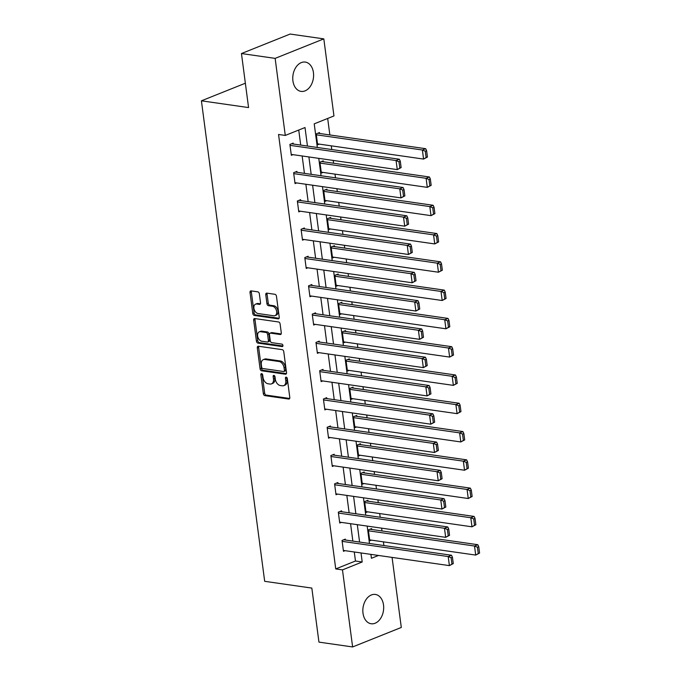 <?xml version="1.0" encoding="UTF-8"?>
<svg xmlns="http://www.w3.org/2000/svg" width="681" height="681" viewBox="0 0 681 681"><rect width="100%" height="100%" fill="white"/><g stroke="black" fill="none" stroke-linecap="round" stroke-linejoin="round"><path stroke-width="1.02" d="M261.615 373.631A1.302 0.868 -111.8 0 0 261.291 373.665A1.302 0.868 -111.8 0 0 260.857 374.746L263.343 393.652A1.864 1.243 -111.8 0 0 264.9 395.627L288.701 399.04A1.864 1.243 -111.8 0 0 289.161 398.989A1.864 1.243 -111.8 0 0 289.791 397.449L287.305 378.534A1.302 0.868 -111.8 0 0 286.216 377.155A1.302 0.868 -111.8 0 0 285.892 377.189A1.302 0.868 -111.8 0 0 285.45 378.27L285.773 380.722A5.959 3.967 -111.8 0 1 283.756 385.642A5.959 3.967 -111.8 0 1 282.292 385.804L280.308 385.523A5.959 3.967 -111.8 0 1 275.328 379.223L275.005 376.772A1.302 0.868 -111.8 0 0 273.915 375.393A1.302 0.868 -111.8 0 0 273.592 375.427A1.302 0.868 -111.8 0 0 273.149 376.508L273.473 378.951A5.959 3.967 -111.8 0 1 271.464 383.88A5.959 3.967 -111.8 0 1 269.991 384.041L268.008 383.761A5.959 3.967 -111.8 0 1 263.028 377.453L262.704 375.01A1.302 0.868 -111.8 0 0 261.615 373.631M262.159 373.912A1.302 0.868 -111.8 0 0 262.168 374.218L264.662 393.124A1.864 1.243 -111.8 0 0 266.22 395.099L289.672 398.462M286.752 377.444A1.302 0.868 -111.8 0 0 286.769 377.742L287.084 380.194L285.773 380.722M274.46 375.674A1.302 0.868 -111.8 0 0 274.469 375.98L274.792 378.423L273.473 378.951M313.439 72.62A14.803 10.317 -81.8 0 1 301.07 91.39A14.803 10.317 -81.8 0 1 292.915 80.843A14.803 10.317 -81.8 0 1 305.275 62.082A14.803 10.317 -81.8 0 1 313.439 72.62M383.522 604.992A14.803 10.317 -81.8 0 1 371.162 623.753A14.803 10.317 -81.8 0 1 362.999 613.206A14.803 10.317 -81.8 0 1 375.359 594.445A14.803 10.317 -81.8 0 1 383.522 604.992M259.342 293.809A1.864 1.243 -111.8 0 0 257.793 291.843L251.11 290.881A1.864 1.243 -111.8 0 0 250.651 290.932A1.864 1.243 -111.8 0 0 250.021 292.472L252.787 313.473A1.864 1.243 -111.8 0 0 254.345 315.439L278.146 318.853A1.864 1.243 -111.8 0 0 278.606 318.81A1.864 1.243 -111.8 0 0 279.236 317.269L276.469 296.261A1.864 1.243 -111.8 0 0 274.911 294.294L266.85 293.136A1.864 1.243 -111.8 0 0 266.39 293.188A1.864 1.243 -111.8 0 0 265.76 294.728L266.943 303.717A1.864 1.243 -111.8 0 0 268.501 305.684L272.502 306.263A4.98 3.311 -111.8 0 1 276.486 310.655A4.98 3.311 -111.8 0 1 274.979 315.644A4.98 3.311 -111.8 0 1 273.753 315.78L258.082 313.532A4.98 3.311 -111.8 0 1 254.09 309.14A4.98 3.311 -111.8 0 1 255.605 304.143A4.98 3.311 -111.8 0 1 256.831 304.015L259.444 304.39A1.864 1.243 -111.8 0 0 259.904 304.339A1.864 1.243 -111.8 0 0 260.525 302.798L259.342 293.809M392.077 557.407L401.296 627.456L352.622 646.95L318.946 642.123L311.83 588.086L264.679 581.319L201.414 100.814L248.565 107.581L241.457 53.544L275.133 58.379L323.815 38.877L333.954 115.94L314.222 123.848L317.337 147.471M352.622 646.95L342.475 569.886L362.207 561.987L361.024 552.946M307.454 146.049L305.011 127.534L285.279 135.434L278.546 134.472L335.742 568.924L342.475 569.886M285.279 135.434L275.133 58.379M258.397 346.229A1.864 1.243 -111.8 0 0 257.937 346.28A1.864 1.243 -111.8 0 0 257.307 347.821L260.074 368.821A1.864 1.243 -111.8 0 0 261.632 370.796L285.433 374.209A1.864 1.243 -111.8 0 0 285.892 374.158A1.864 1.243 -111.8 0 0 286.522 372.618L283.756 351.617A1.864 1.243 -111.8 0 0 282.198 349.651L258.397 346.229M256.431 341.147L253.664 320.147A1.864 1.243 -111.8 0 1 254.294 318.606A1.864 1.243 -111.8 0 1 254.754 318.555L278.555 321.968A1.864 1.243 -111.8 0 1 280.112 323.943L281.296 332.932A1.864 1.243 -111.8 0 1 280.666 334.465A1.864 1.243 -111.8 0 1 280.206 334.516L270.553 333.137A1.864 1.243 -111.8 0 0 270.102 333.188A1.864 1.243 -111.8 0 0 269.472 334.72L270.255 340.687A1.864 1.243 -111.8 0 0 271.813 342.654L281.857 344.101A1.302 0.868 -111.8 0 1 282.904 345.25A1.302 0.868 -111.8 0 1 282.504 346.552A1.302 0.868 -111.8 0 1 282.189 346.586L257.988 343.122A1.864 1.243 -111.8 0 1 256.431 341.147L257.75 340.619L254.983 319.619L253.664 320.147M245.364 83.218L201.414 100.814M335.742 568.924L355.473 561.016L354.282 551.985M352.852 541.097L350.562 523.698M349.132 512.81L346.833 495.41M345.403 484.523L343.113 467.123M341.683 456.236L339.393 438.836M337.955 427.949L335.665 410.549M334.235 399.662L331.945 382.262M330.506 371.375L328.216 353.975M326.786 343.088L324.496 325.688M323.058 314.801L320.768 297.41M319.338 286.514L317.048 269.123M315.609 258.227L313.32 240.836M311.889 229.94L309.6 212.549M308.161 201.653L305.871 184.262M304.441 173.374L302.151 155.975M300.713 145.087L298.738 130.045M345.437 540.033L345.318 539.122L342.032 540.442L343.462 551.321L345.097 550.665M341.717 511.746L341.598 510.835L338.312 512.155L339.742 523.034L341.377 522.378M337.989 483.459L337.87 482.548L334.584 483.868L336.014 494.747L337.648 494.091M334.269 455.172L334.15 454.261L330.864 455.58L332.294 466.459L333.928 465.804M330.549 426.885L330.421 425.983L327.135 427.293L328.565 438.172L330.208 437.517M326.82 398.598L326.701 397.695L323.415 399.006L324.846 409.885L326.48 409.23M323.1 370.311L322.981 369.408L319.687 370.719L321.117 381.598L322.76 380.951M319.372 342.024L319.253 341.121L315.967 342.441L317.397 353.32L319.031 352.664M315.652 313.737L315.533 312.834L312.238 314.154L313.669 325.033L315.312 324.377M311.924 285.45L311.804 284.547L308.519 285.867L309.949 296.746L311.583 296.09M308.204 257.163L308.084 256.26L304.79 257.58L306.229 268.459L307.863 267.803M304.475 228.884L304.356 227.973L301.07 229.293L302.5 240.172L304.135 239.516M300.755 200.597L300.636 199.686L297.342 201.006L298.78 211.885L300.415 211.229M297.027 172.31L296.907 171.399L293.622 172.719L295.052 183.598L296.686 182.942M293.307 144.023L293.188 143.112L289.893 144.432L291.332 155.311L292.966 154.655M383.905 545.549L383.42 541.855M381.99 530.959L381.615 528.15M380.185 517.262L379.7 513.568M378.261 502.672L377.895 499.863M376.457 488.975L375.972 485.281M374.541 474.385L374.167 471.575M372.737 460.688L372.252 456.994M370.813 446.106L370.447 443.288M369.008 432.401L368.523 428.707M367.093 417.819L366.719 415.001M365.288 404.114L364.803 400.419M363.365 389.532L362.999 386.723M361.56 375.827L361.075 372.132M359.645 361.245L359.27 358.436M357.84 347.54L357.355 343.845M355.916 332.958L355.55 330.149M354.111 319.253L353.626 315.558M352.196 304.671L351.822 301.862M350.392 290.974L349.906 287.271M348.468 276.384L348.102 273.575M346.672 262.687L346.178 258.984M344.748 248.097L344.373 245.288M342.943 234.4L342.458 230.697M341.019 219.81L340.653 217.001M339.223 206.113L338.729 202.41M337.299 191.523L336.933 188.714M335.495 177.826L335.009 174.132M333.579 163.236L333.205 160.427M331.775 149.539L331.281 145.845M329.851 134.949L327.68 118.46M370.958 554.819L371.775 554.496M371.749 529.495L371.63 528.584L368.344 529.903L369.774 540.782L371.409 540.127M368.029 501.207L367.91 500.297L364.624 501.616L366.055 512.495L367.689 511.84M364.301 472.92L364.182 472.018L360.896 473.329L362.326 484.208L363.96 483.553M360.581 444.633L360.462 443.731L357.176 445.042L358.606 455.921L360.24 455.266M356.861 416.346L356.742 415.444L353.448 416.755L354.878 427.634L356.521 426.987M353.133 388.059L353.013 387.157L349.728 388.476L351.158 399.355L352.792 398.7M349.413 359.772L349.293 358.87L345.999 360.189L347.429 371.068L349.072 370.413M345.684 331.485L345.565 330.583L342.279 331.902L343.709 342.781L345.344 342.126M341.964 303.198L341.845 302.296L338.551 303.615L339.981 314.494L341.624 313.839M338.236 274.92L338.116 274.009L334.831 275.328L336.261 286.207L337.895 285.552M334.516 246.633L334.397 245.722L331.102 247.041L332.541 257.92L334.175 257.265M330.787 218.346L330.668 217.435L327.382 218.754L328.812 229.633L330.447 228.978M327.067 190.059L326.948 189.148L323.654 190.467L325.092 201.346L326.727 200.691M323.339 161.772L323.22 160.861L319.934 162.18L321.364 173.059L322.998 172.404M319.619 133.485L319.5 132.574L316.205 133.893L317.644 144.772L319.278 144.117M241.457 53.544L290.132 34.05L323.815 38.877M370.907 554.368L371.417 558.292L378.508 555.458M318.768 158.358L321.057 175.758M322.488 186.645L324.777 204.036M326.216 214.932L328.506 232.323M329.936 243.219L332.226 260.61M333.664 271.506L335.954 288.897M337.384 299.785L339.674 317.184M341.113 328.072L343.403 345.471M344.833 356.359L347.123 373.758M348.561 384.646L350.851 402.045M352.281 412.933L354.571 430.332M356.01 441.22L358.3 458.619M359.73 469.507L362.02 486.906M363.458 497.794L365.748 515.194M367.178 526.081L369.468 543.481M359.585 542.059L357.295 524.659M355.865 513.772L353.575 496.381M352.137 485.485L349.847 468.094M348.417 457.198L346.127 439.807M344.688 428.911L342.398 411.52M340.968 400.624L338.678 383.233M337.24 372.345L334.95 354.946M333.52 344.058L331.23 326.659M329.8 315.771L327.501 298.372M326.071 287.484L323.781 270.085M322.351 259.197L320.061 241.798M318.623 230.91L316.333 213.511M314.903 202.623L312.613 185.223M311.174 174.336L308.885 156.936M355.473 561.016L362.207 561.987M271.464 383.88L272.775 383.352A5.959 3.967 -111.8 0 0 274.792 378.423M283.756 385.642L285.075 385.123A5.959 3.967 -111.8 0 0 287.084 380.194M258.746 346.28A1.864 1.243 -111.8 0 0 258.627 347.293L261.393 368.302A1.864 1.243 -111.8 0 0 262.951 370.268L286.403 373.631M261.666 367.136A1.302 0.868 -111.8 0 0 262.755 368.515L283.654 371.511A1.302 0.868 -111.8 0 0 283.968 371.477A1.302 0.868 -111.8 0 0 284.411 370.396L284.071 367.817A5.959 3.967 -111.8 0 0 279.091 361.509L264.807 359.466A5.959 3.967 -111.8 0 0 263.343 359.628A5.959 3.967 -111.8 0 0 261.325 364.548L261.666 367.136M284.964 370.983A1.302 0.868 -111.8 0 0 285.288 370.949A1.302 0.868 -111.8 0 0 285.731 369.868L284.411 370.396M263.343 359.628L264.662 359.1A5.959 3.967 -111.8 0 1 266.126 358.938L280.41 360.981A5.959 3.967 -111.8 0 1 285.39 367.289L285.731 369.868M255.103 318.606A1.864 1.243 -111.8 0 0 254.983 319.619M281.185 333.945L271.872 332.609A1.864 1.243 -111.8 0 0 271.413 332.66L270.102 333.188M282.93 345.982L259.308 342.594L257.988 343.122M260.542 331.698A4.98 3.311 -111.8 0 0 259.316 331.834A4.98 3.311 -111.8 0 0 257.801 336.831A4.98 3.311 -111.8 0 0 261.793 341.224L267.31 342.015A1.864 1.243 -111.8 0 0 267.769 341.964A1.864 1.243 -111.8 0 0 268.399 340.423L267.616 334.456A1.864 1.243 -111.8 0 0 266.058 332.49L260.542 331.698L261.853 331.17A4.98 3.311 -111.8 0 0 260.627 331.306L259.316 331.834M267.769 341.964L269.089 341.436A1.864 1.243 -111.8 0 0 269.719 339.896L268.399 340.423M261.853 331.17L267.378 331.962A1.864 1.243 -111.8 0 1 268.935 333.928L269.719 339.896M257.75 340.619A1.864 1.243 -111.8 0 0 259.308 342.594M255.605 304.143L256.916 303.615A4.98 3.311 -111.8 0 1 258.142 303.488L260.414 303.811M274.979 315.644L276.299 315.124A4.98 3.311 -111.8 0 0 277.805 310.127A4.98 3.311 -111.8 0 0 273.813 305.735L272.502 306.263M267.19 293.188A1.864 1.243 -111.8 0 0 267.071 294.201L268.254 303.19A1.864 1.243 -111.8 0 0 269.812 305.156L273.813 305.735M251.459 290.932A1.864 1.243 -111.8 0 0 251.34 291.945L254.107 312.945A1.864 1.243 -111.8 0 0 255.664 314.911L279.116 318.282M479.586 553.057L478.752 546.707L477.432 547.235L478.266 553.585L479.586 553.057L475.713 555.083L369.655 539.88M368.464 530.814L474.512 546.017L477.807 544.706L369.996 529.239M478.266 553.585L475.713 555.083L474.512 546.017L477.432 547.235M478.752 546.707L477.807 544.706M342.151 541.352L448.2 556.556L451.494 555.245L343.684 539.778M453.274 563.596L449.4 565.622L448.2 556.556L451.12 557.773L451.954 564.123L453.274 563.596L452.439 557.245L451.12 557.773M343.343 550.418L449.4 565.622L451.954 564.123M451.494 555.245L452.439 557.245M475.857 524.77L475.023 518.42L473.712 518.948L474.546 525.298L475.857 524.77L471.984 526.805L365.935 511.593M364.744 502.527L470.792 517.739L474.078 516.419L366.276 500.952M474.546 525.298L471.984 526.805L470.792 517.739L473.712 518.948M475.023 518.42L474.078 516.419M472.137 496.483L471.303 490.141L469.984 490.66L470.818 497.011L472.137 496.483L468.264 498.518L362.207 483.306M361.015 474.24L467.064 489.452L470.358 488.132L362.547 472.665M470.818 497.011L468.264 498.518L467.064 489.452L469.984 490.66M471.303 490.141L470.358 488.132M338.431 513.065L444.48 528.269L447.766 526.958L339.964 511.491M449.545 535.309L445.672 537.335L444.48 528.269L447.4 529.486L448.234 535.836L449.545 535.309L448.711 528.958L447.4 529.486M339.623 522.131L445.672 537.335L448.234 535.836M447.766 526.958L448.711 528.958M334.703 484.778L440.752 499.982L444.046 498.671L336.235 483.204M445.825 507.022L441.952 509.047L440.752 499.982L443.672 501.199L444.506 507.549L445.825 507.022L444.991 500.671L443.672 501.199M335.895 493.844L441.952 509.047L444.506 507.549M444.046 498.671L444.991 500.671M468.409 468.196L467.575 461.854L466.264 462.382L467.098 468.724L468.409 468.196L464.536 470.23L358.487 455.019M357.295 445.953L463.344 461.165L466.63 459.845L358.827 444.387M467.098 468.724L464.536 470.23L463.344 461.165L466.264 462.382M467.575 461.854L466.63 459.845M464.689 439.909L463.855 433.567L462.535 434.095L463.369 440.437L464.689 439.909L460.816 441.943L354.758 426.732M353.567 417.666L459.615 432.878L462.91 431.558L355.099 416.1M463.369 440.437L460.816 441.943L459.615 432.878L462.535 434.095M463.855 433.567L462.91 431.558M460.96 411.622L460.126 405.28L458.815 405.808L459.649 412.15L460.96 411.622L457.087 413.656L351.038 398.445M349.847 389.379L455.895 404.591L459.181 403.271L351.379 387.812M459.649 412.15L457.087 413.656L455.895 404.591L458.815 405.808M460.126 405.28L459.181 403.271M330.983 456.491L437.032 471.703L440.318 470.384L332.515 454.917M442.097 478.734L438.223 480.769L437.032 471.703L439.952 472.912L440.786 479.262L442.097 478.734L441.262 472.384L439.952 472.912M332.175 465.557L438.223 480.769L440.786 479.262M440.318 470.384L441.262 472.384M327.255 428.204L433.303 443.416L436.598 442.097L328.787 426.638M438.377 450.447L434.504 452.482L433.303 443.416L436.223 444.625L437.057 450.975L438.377 450.447L437.542 444.106L436.223 444.625M328.446 437.27L434.504 452.482L437.057 450.975M436.598 442.097L437.542 444.106M323.535 399.917L429.583 415.129L432.869 413.81L325.067 398.351M434.648 422.16L430.775 424.195L429.583 415.129L432.503 416.346L433.337 422.688L434.648 422.16L433.814 415.819L432.503 416.346M324.726 408.983L430.775 424.195L433.337 422.688M432.869 413.81L433.814 415.819M319.806 371.63L425.855 386.842L429.149 385.523L321.338 370.064M430.928 393.873L427.055 395.908L425.855 386.842L428.775 388.059L429.609 394.401L430.928 393.873L430.094 387.532L428.775 388.059M320.998 380.696L427.055 395.908L429.609 394.401M429.149 385.523L430.094 387.532M316.086 343.343L422.135 358.555L425.421 357.236L317.618 341.777M427.2 365.586L423.327 367.621L422.135 358.555L425.055 359.772L425.889 366.114L427.2 365.586L426.366 359.245L425.055 359.772M317.278 352.409L423.327 367.621L425.889 366.114M425.421 357.236L426.366 359.245M312.358 315.056L418.415 330.268L421.701 328.949L313.89 313.49M423.48 337.299L419.607 339.334L418.415 330.268L421.326 331.485L422.16 337.827L423.48 337.299L422.646 330.957L421.326 331.485M313.549 324.122L419.607 339.334L422.16 337.827M421.701 328.949L422.646 330.957M308.638 286.769L414.686 301.981L417.972 300.661L310.17 285.203M419.751 309.012L415.878 311.047L414.686 301.981L417.606 303.198L418.44 309.54L419.751 309.012L418.917 302.67L417.606 303.198M309.829 295.835L415.878 311.047L418.44 309.54M417.972 300.661L418.917 302.67M304.909 258.482L410.966 273.694L414.252 272.374L306.45 256.916M416.031 280.725L412.158 282.76L410.966 273.694L413.878 274.911L414.712 281.253L416.031 280.725L415.197 274.383L413.878 274.911M306.11 267.548L412.158 282.76L414.712 281.253M414.252 272.374L415.197 274.383M301.189 230.195L407.238 245.407L410.524 244.087L302.722 228.629M412.303 252.447L408.43 254.473L407.238 245.407L410.158 246.624L410.992 252.966L412.303 252.447L411.469 246.096L410.158 246.624M302.381 239.261L408.43 254.473L410.992 252.966M410.524 244.087L411.469 246.096M297.461 201.908L403.518 217.12L406.804 215.8L299.002 200.342M408.583 224.16L404.71 226.186L403.518 217.12L406.429 218.337L407.264 224.687L408.583 224.16L407.749 217.809L406.429 218.337M298.661 210.974L404.71 226.186L407.264 224.687M406.804 215.8L407.749 217.809M293.741 173.621L399.79 188.833L403.084 187.513L295.273 172.055M404.863 195.873L400.981 197.899L399.79 188.833L402.709 190.05L403.544 196.4L404.863 195.873L404.02 189.522L402.709 190.05M294.933 182.687L400.981 197.899L403.544 196.4M403.084 187.513L404.02 189.522M290.012 145.342L396.07 160.546L399.355 159.235L291.553 143.768M401.135 167.586L397.261 169.612L396.07 160.546L398.981 161.763L399.824 168.113L401.135 167.586L400.3 161.235L398.981 161.763M291.213 154.408L397.261 169.612L399.824 168.113M399.355 159.235L400.3 161.235M457.24 383.335L456.406 376.993L455.087 377.521L455.921 383.863L457.24 383.335L453.367 385.369L347.31 370.158M346.118 361.092L452.167 376.304L455.461 374.984L347.65 359.525M455.921 383.863L453.367 385.369L452.167 376.304L455.087 377.521M456.406 376.993L455.461 374.984M453.512 355.048L452.678 348.706L451.367 349.234L452.201 355.576L453.512 355.048L449.639 357.082L343.59 341.871M342.398 332.805L448.447 348.017L451.733 346.697L343.931 331.238M452.201 355.576L449.639 357.082L448.447 348.017L451.367 349.234M452.678 348.706L451.733 346.697M449.792 326.761L448.958 320.419L447.638 320.947L448.473 327.289L449.792 326.761L445.919 328.795L339.862 313.583M338.67 304.518L444.727 319.729L448.013 318.41L340.202 302.951M448.473 327.289L445.919 328.795L444.727 319.729L447.638 320.947M448.958 320.419L448.013 318.41M446.064 298.482L445.229 292.132L443.918 292.66L444.753 299.002L446.064 298.482L442.19 300.508L336.142 285.296M334.95 276.231L440.999 291.442L444.284 290.123L336.482 274.664M444.753 299.002L442.19 300.508L440.999 291.442L443.918 292.66M445.229 292.132L444.284 290.123M442.344 270.195L441.509 263.845L440.19 264.373L441.024 270.723L442.344 270.195L438.47 272.221L332.422 257.009M331.221 247.944L437.279 263.155L440.564 261.836L332.762 246.377M441.024 270.723L438.47 272.221L437.279 263.155L440.19 264.373M441.509 263.845L440.564 261.836M438.615 241.908L437.781 235.558L436.47 236.086L437.304 242.436L438.615 241.908L434.742 243.934L328.693 228.722M327.501 219.657L433.55 234.868L436.836 233.549L329.034 218.09M437.304 242.436L434.742 243.934L433.55 234.868L436.47 236.086M437.781 235.558L436.836 233.549M434.895 213.621L434.061 207.271L432.741 207.799L433.576 214.149L434.895 213.621L431.022 215.647L324.973 200.444M323.773 191.378L429.83 206.581L433.116 205.27L325.314 189.803M433.576 214.149L431.022 215.647L429.83 206.581L432.741 207.799M434.061 207.271L433.116 205.27M431.175 185.334L430.332 178.984L429.021 179.512L429.856 185.862L431.175 185.334L427.293 187.36L321.245 172.157M320.053 163.091L426.102 178.294L429.396 176.983L321.585 161.516M429.856 185.862L427.293 187.36L426.102 178.294L429.021 179.512M430.332 178.984L429.396 176.983M427.447 157.047L426.612 150.697L425.293 151.225L426.136 157.575L427.447 157.047L423.573 159.073L317.525 143.87M316.325 134.804L422.382 150.007L425.668 148.696L317.865 133.229M426.136 157.575L423.573 159.073L422.382 150.007L425.293 151.225M426.612 150.697L425.668 148.696M262.168 374.218L260.857 374.746M286.769 377.742L285.45 378.27M274.469 375.98L273.149 376.508M289.527 398.708L288.701 399.04M266.22 395.099L264.9 395.627M264.662 393.124L263.343 393.652M286.258 373.878L285.433 374.209M262.951 370.268L261.632 370.796M261.393 368.302L260.074 368.821M258.627 347.293L257.307 347.821M285.39 367.289L284.071 367.817M280.41 360.981L279.091 361.509M266.126 358.938L264.807 359.466M281.032 334.192L280.206 334.516M271.872 332.609L270.553 333.137M282.768 346.357L282.189 346.586M268.935 333.928L267.616 334.456M267.378 331.962L266.058 332.49M260.27 304.058L259.444 304.39M258.142 303.488L256.831 304.015M269.812 305.156L268.501 305.684M268.254 303.19L266.943 303.717M267.071 294.201L265.76 294.728M278.972 318.529L278.146 318.853M255.664 314.911L254.345 315.439M254.107 312.945L252.787 313.473M251.34 291.945L250.021 292.472M285.288 370.949L283.968 371.477"/></g></svg>
